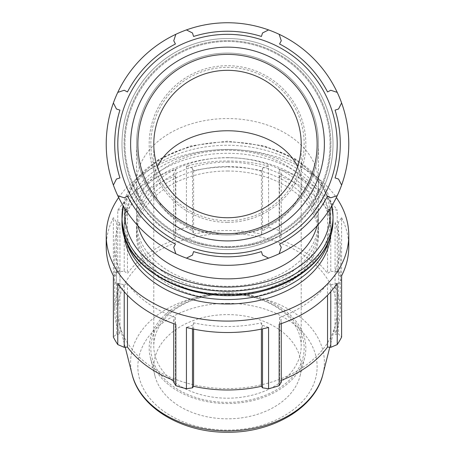 <?xml version="1.0" encoding="UTF-8"?>
<svg xmlns="http://www.w3.org/2000/svg" width="455" height="455" viewBox="0 0 455 455"><rect width="100%" height="100%" fill="white"/><g stroke="black" fill="none" stroke-linecap="round" stroke-linejoin="round"><path stroke-width="0.34" stroke-dasharray="2.27 1.71" d="M268.564 327.452L262.512 325.279L261.415 322.822A112.789 79.756 180 0 1 193.585 322.822L192.488 325.279L186.436 327.452M337.229 283.289L330.774 284.779L327.543 283.59A112.789 79.756 180 0 1 279.58 317.505L281.258 319.785L279.154 324.352M338.537 271.521L341.614 275.798L341.614 217.723L338.537 222.006L335.068 222.779A112.789 79.756 180 0 1 340.289 246.764A112.789 79.756 180 0 1 335.068 270.748L338.537 271.521L338.537 334.067L341.614 337.098M341.614 217.723A121.28 85.756 180 0 1 348.78 246.764M106.22 246.764A121.28 85.756 180 0 1 113.386 217.723L113.386 275.798L116.463 271.521L119.932 270.748A112.789 79.756 180 0 1 114.711 246.764A112.789 79.756 180 0 1 119.932 222.779L119.932 286.263L116.463 284.551L113.386 279.023A121.28 85.756 180 0 1 117.771 271.538L117.771 210.238A121.28 85.756 180 0 1 175.846 169.175L175.846 230.469A121.28 85.756 180 0 1 186.436 227.369L186.436 166.069A121.28 85.756 180 0 1 268.564 166.069L268.564 227.369A121.28 85.756 180 0 1 279.154 230.469L279.154 169.175L281.258 173.736L279.58 176.022A112.789 79.756 180 0 1 327.543 209.937L330.774 208.748L337.229 210.238L337.229 271.538A121.28 85.756 180 0 1 341.614 279.023L338.537 284.551L335.068 286.263A112.789 79.756 180 0 1 340.289 310.247A112.789 79.756 180 0 1 335.068 334.226L338.537 334.067M279.154 169.175A121.28 85.756 180 0 1 337.229 210.238M186.436 166.069L192.488 168.248L193.585 170.699A112.789 79.756 180 0 1 261.415 170.699L262.512 168.248L268.564 166.069M117.771 210.238L124.226 208.748L127.457 209.937A112.789 79.756 180 0 1 175.42 176.022L173.742 173.736L175.846 169.175M119.932 222.779L116.463 222.006L113.386 217.723M175.846 324.352L173.742 319.785L175.42 317.505A112.789 79.756 180 0 1 127.457 283.59L124.226 284.779L117.771 283.289M118.653 197.51A121.28 85.756 180 0 1 268.564 154.637A121.28 85.756 180 0 1 336.347 197.51M116.463 271.521L116.463 334.067L113.386 337.098M119.932 270.748L119.932 334.226A112.789 79.756 180 0 1 114.711 310.247A112.789 79.756 180 0 1 119.932 286.263M116.463 334.067L119.932 334.226M116.463 284.551L116.463 222.006M124.226 208.748L124.226 271.294L117.771 271.538M127.457 209.937L127.457 273.421A112.789 79.756 180 0 1 175.42 239.501L173.742 236.287L173.742 173.736M124.226 271.294L127.457 273.421M175.42 176.022L175.42 239.501M175.846 230.469L173.742 236.287M192.488 168.248L192.488 230.793L186.436 227.369M193.585 170.699L193.585 234.183A112.789 79.756 180 0 1 227.5 230.492A112.789 79.756 180 0 1 261.415 234.183L262.512 230.793L262.512 168.248M192.488 230.793L193.585 234.183M261.415 170.699L261.415 234.183M268.564 227.369L262.512 230.793M281.258 173.736L281.258 236.287L279.154 230.469M279.58 176.022L279.58 239.501A112.789 79.756 180 0 1 327.543 273.421L330.774 271.294L330.774 208.748M281.258 236.287L279.58 239.501M327.543 209.937L327.543 273.421M337.229 271.538L330.774 271.294M268.564 29.916L262.512 32.987L261.415 36.457A112.789 112.789 0 0 0 193.585 36.457L192.488 32.987L186.436 29.916M337.229 92.376L330.774 90.266L327.543 91.95A112.789 112.789 0 0 0 279.58 43.981L281.258 40.757L279.154 34.301M341.614 185.094L338.537 179.037L335.068 177.945A112.789 112.789 0 0 0 335.068 110.11L338.537 109.018L341.614 102.961M279.154 253.759L281.258 247.298L279.58 244.073A112.789 112.789 0 0 0 327.543 196.111L330.774 197.788L337.229 195.684M186.436 258.144L192.488 255.067L193.585 251.598A112.789 112.789 0 0 0 261.415 251.598L262.512 255.067L268.564 258.144A121.28 121.28 0 0 0 213.566 23.552A121.28 121.28 0 0 0 109.422 171.711A121.28 121.28 0 0 0 268.564 258.144M117.771 195.684L124.226 197.788L127.457 196.111A112.789 112.789 0 0 0 175.42 244.073L173.742 247.298L175.846 253.759M113.386 102.961L116.463 109.018L119.932 110.11A112.789 112.789 0 0 0 119.932 177.945L116.463 179.037L113.386 185.094M175.846 34.301L173.742 40.757L175.42 43.981A112.789 112.789 0 0 0 127.457 91.95L124.226 90.266L117.771 92.376M297.604 166.786A73.704 52.115 180 0 1 301.204 182.882L301.204 144.03A73.704 73.704 0 0 1 227.5 217.735A73.704 73.704 0 0 1 163.669 107.175A73.704 73.704 0 0 1 291.331 107.175A73.704 73.704 0 0 1 227.5 217.735A73.704 73.704 0 0 1 153.796 144.03L153.796 182.882A73.704 52.115 180 0 1 157.396 166.786M136.54 144.03A90.96 90.96 0 0 0 227.5 234.985A90.96 90.96 0 0 0 318.46 144.03A90.96 90.96 0 0 0 227.5 53.07A90.96 90.96 0 0 0 136.54 144.03L136.54 182.882A90.96 64.32 180 0 1 227.5 118.562A90.96 64.32 180 0 1 318.46 182.882A90.96 64.32 180 0 1 227.5 247.196A90.96 64.32 180 0 1 136.54 182.882L136.54 214.544A90.96 64.32 180 0 1 227.5 150.23A90.96 64.32 180 0 1 318.46 214.544A90.96 64.32 180 0 1 317.05 225.816M227.5 234.985A90.96 90.96 0 0 0 306.272 98.547A90.96 90.96 0 0 0 148.728 98.547A90.96 90.96 0 0 0 227.5 234.985A90.96 90.96 0 0 0 306.272 98.547A90.96 90.96 0 0 0 148.728 98.547A90.96 90.96 0 0 0 227.5 234.985A90.96 90.96 0 0 0 306.272 98.547A90.96 90.96 0 0 0 148.728 98.547A90.96 90.96 0 0 0 227.5 234.985A90.96 90.96 0 0 0 306.272 98.547A90.96 90.96 0 0 0 148.728 98.547A90.96 90.96 0 0 0 227.5 234.985A90.96 90.96 0 0 0 306.272 98.547A90.96 90.96 0 0 0 148.728 98.547A90.96 90.96 0 0 0 227.5 234.985M227.5 220.681A76.65 76.65 0 0 0 293.885 105.702A76.65 76.65 0 0 0 161.115 105.702A76.65 76.65 0 0 0 227.5 220.681M227.5 222.358A78.334 78.334 0 0 0 295.34 104.86A78.334 78.334 0 0 0 159.66 104.86A78.334 78.334 0 0 0 227.5 222.358M227.5 249.539A105.514 105.514 0 0 0 318.875 91.273A105.514 105.514 0 0 0 136.125 91.273A105.514 105.514 0 0 0 227.5 249.539A105.514 105.514 0 0 1 136.125 91.273A105.514 105.514 0 0 1 318.875 91.273A105.514 105.514 0 0 1 227.5 249.539A105.514 105.514 0 0 1 136.125 91.273A105.514 105.514 0 0 1 318.875 91.273A105.514 105.514 0 0 1 227.5 249.539M227.5 247.429A103.404 103.404 0 0 0 317.05 92.325A103.404 103.404 0 0 0 137.95 92.325A103.404 103.404 0 0 0 227.5 247.429A103.404 103.404 0 0 0 317.05 92.325A103.404 103.404 0 0 0 137.95 92.325A103.404 103.404 0 0 0 227.5 247.429M330.774 284.779L330.774 291.723M281.258 323.636L281.258 319.785M262.512 325.279L262.512 328.868M192.488 328.868L192.488 325.279M173.742 319.785L173.742 323.636M124.226 291.723L124.226 284.779M338.537 222.006L338.537 284.551M227.5 293.953A76.65 54.202 180 0 1 293.885 375.256A76.65 54.202 180 0 1 161.115 375.256A76.65 54.202 180 0 1 227.5 293.953A73.704 52.115 0 0 0 153.796 346.067A73.704 52.115 0 0 0 227.5 398.188A73.704 52.115 0 0 0 301.204 346.067A73.704 52.115 0 0 0 227.5 293.953M227.5 292.764A78.334 55.391 180 0 1 304.605 357.92A78.334 55.391 180 0 1 227.5 403.545A78.334 55.391 180 0 1 150.395 357.92A78.334 55.391 180 0 1 227.5 292.764M227.5 233.472A109.7 77.566 180 0 1 335.483 324.716A109.7 77.566 180 0 1 227.5 388.61A109.7 77.566 180 0 1 119.517 324.716A109.7 77.566 180 0 1 227.5 233.472M281.258 380.357A112.789 79.756 180 0 1 279.58 380.989L281.258 382.331M173.742 382.331L175.42 380.989A112.789 79.756 180 0 1 173.742 380.357M127.457 283.59L127.457 295.238M193.585 322.822L193.585 329.096M279.58 317.505L279.58 380.989M335.068 270.748L335.068 334.226M227.5 157.652A90.96 64.32 180 0 1 318.46 221.966A90.96 64.32 180 0 1 227.5 286.286A90.96 64.32 180 0 1 136.54 221.966A90.96 64.32 180 0 1 227.5 157.652M137.95 225.816A90.96 64.32 180 0 1 136.54 214.544M175.42 317.505L175.42 380.989M261.415 322.822L261.415 329.096M327.543 283.59L327.543 295.238M335.068 222.779L335.068 286.263M227.5 314.593A73.704 52.115 180 0 1 300.05 375.904A73.704 52.115 180 0 1 227.5 418.827A73.704 52.115 180 0 1 154.95 375.904A73.704 52.115 180 0 1 227.5 314.593M227.5 171.012A90.96 64.32 180 0 1 318.46 235.326A90.96 64.32 180 0 1 227.5 299.646A90.96 64.32 180 0 1 136.54 235.326A90.96 64.32 180 0 1 227.5 171.012M227.5 166.558A90.96 64.32 180 0 1 318.46 230.873A90.96 64.32 180 0 1 227.5 295.193A90.96 64.32 180 0 1 136.54 230.873A90.96 64.32 180 0 1 227.5 166.558M227.5 162.105A90.96 64.32 180 0 1 318.46 226.419A90.96 64.32 180 0 1 227.5 290.739A90.96 64.32 180 0 1 136.54 226.419A90.96 64.32 180 0 1 227.5 162.105M126.149 240.911A103.404 73.118 180 0 1 124.096 226.419A103.404 73.118 180 0 1 227.5 153.307A103.404 73.118 180 0 1 330.904 226.419A103.404 73.118 180 0 1 328.851 240.911M124.323 235.713A103.404 73.118 180 0 1 124.096 230.873A103.404 73.118 180 0 1 227.5 157.76A103.404 73.118 180 0 1 330.904 230.873A103.404 73.118 180 0 1 330.677 235.713M301.204 346.067L301.204 182.882A73.704 52.115 180 0 1 227.5 234.996A73.704 52.115 180 0 1 153.796 182.882L153.796 346.067M227.5 246.593A102.563 102.563 0 0 1 138.678 92.746A102.563 102.563 0 0 1 316.322 92.746A102.563 102.563 0 0 1 227.5 246.593A102.563 102.563 0 0 0 316.322 92.746A102.563 102.563 0 0 0 138.678 92.746A102.563 102.563 0 0 0 227.5 246.593M121.985 219.884A105.514 74.609 180 0 1 227.5 145.276A105.514 74.609 180 0 1 333.014 219.884M227.5 149.445A102.563 72.521 0 0 0 138.678 258.23A102.563 72.521 0 0 0 316.322 258.23A102.563 72.521 0 0 0 227.5 149.445M331.888 205.768A105.514 74.609 0 0 0 227.5 142.023A105.514 74.609 0 0 0 123.112 205.768M125.216 209.192A102.563 72.521 180 0 1 227.5 142.023A102.563 72.521 180 0 1 329.784 209.192M132.126 374.488A96.892 68.512 180 0 1 227.5 293.89A96.892 68.512 180 0 1 322.874 374.488M227.5 303.331A89.629 63.381 0 0 0 149.877 398.404A89.629 63.381 0 0 0 305.123 398.404A89.629 63.381 0 0 0 227.5 303.331M114.711 246.764L114.711 310.247M318.46 214.544L318.46 144.03M331.911 205.728L319.933 180.174L296.353 159.398L264.207 145.856L227.5 141.158L190.793 145.856L158.653 159.392L135.072 180.169L123.089 205.728M340.289 246.764L340.289 310.247M329.773 347.245L335.483 324.716M125.227 347.245L119.517 324.716M136.54 230.873L136.54 235.326M318.46 230.873L318.46 235.326M136.54 221.966L136.54 226.419M318.46 221.966L318.46 226.419M300.05 375.904L304.605 357.92M154.95 375.904L150.395 357.92M124.096 226.419L124.096 230.873M330.904 226.419L330.904 230.873"/><path stroke-width="0.68" d="M336.347 197.51A121.28 85.756 180 0 1 348.78 235.326L348.78 246.764A121.28 85.756 180 0 1 341.614 275.798L341.614 337.098A121.28 85.756 180 0 1 337.229 344.583L337.229 283.289A121.28 85.756 180 0 1 279.154 324.352L279.154 385.652A121.28 85.756 180 0 1 268.564 388.752L268.564 327.452A121.28 85.756 180 0 1 186.436 327.452L186.436 388.752A121.28 85.756 180 0 1 175.846 385.652L175.846 324.352A121.28 85.756 180 0 1 117.771 283.289L117.771 344.583A121.28 85.756 180 0 1 113.386 337.098L113.386 275.798A121.28 85.756 180 0 1 106.22 246.764L106.22 235.326A121.28 85.756 180 0 1 118.653 197.51M348.78 235.326A121.28 85.756 180 0 1 227.5 321.088A121.28 85.756 180 0 1 106.22 235.326M113.386 275.798L113.386 279.023M341.614 279.023L341.614 275.798M117.771 92.376A121.28 121.28 0 0 0 279.154 253.759A121.28 121.28 0 0 0 268.564 29.916A121.28 121.28 0 0 0 117.771 92.376L124.226 90.266L127.457 91.95A112.789 112.789 0 0 1 175.42 43.981L173.742 40.757L175.846 34.301M113.386 185.094L116.463 179.037L119.932 177.945A112.789 112.789 0 0 1 119.932 110.11L116.463 109.018L113.386 102.961M175.846 253.759L173.742 247.298L175.42 244.073A112.789 112.789 0 0 1 127.457 196.111L124.226 197.788L117.771 195.684M268.564 258.144L262.512 255.067L261.415 251.598A112.789 112.789 0 0 1 193.585 251.598L192.488 255.067L186.436 258.144M337.229 195.684L330.774 197.788L327.543 196.111A112.789 112.789 0 0 1 279.58 244.073L281.258 247.298L279.154 253.759M301.204 144.03A73.704 73.704 0 0 0 227.5 70.326A73.704 73.704 0 0 0 153.796 144.03M341.614 185.094L338.537 179.037L335.068 177.945A112.789 112.789 0 0 0 335.068 110.11L338.537 109.018L341.614 102.961M337.229 92.376L330.774 90.266L327.543 91.95A112.789 112.789 0 0 0 279.58 43.981L281.258 40.757L279.154 34.301M268.564 29.916L262.512 32.987L261.415 36.457A112.789 112.789 0 0 0 193.585 36.457L192.488 32.987L186.436 29.916M227.5 253.725A109.7 109.7 0 0 0 322.504 89.18A109.7 109.7 0 0 0 132.496 89.18A109.7 109.7 0 0 0 227.5 253.725M227.5 217.735A73.704 73.704 0 0 0 291.331 107.175A73.704 73.704 0 0 0 163.669 107.175A73.704 73.704 0 0 0 227.5 217.735M330.774 291.723L330.774 347.324L337.229 344.583M279.154 385.652L281.258 382.331L281.258 323.636M262.512 328.868L262.512 387.825L268.564 388.752M186.436 388.752L192.488 387.825L192.488 328.868M173.742 323.636L173.742 382.331L175.846 385.652M117.771 344.583L124.226 347.324L124.226 291.723M330.774 347.324L327.543 347.074A112.789 79.756 180 0 1 281.258 380.357M262.512 387.825L261.415 386.306A112.789 79.756 180 0 1 193.585 386.306L192.488 387.825M173.742 380.357A112.789 79.756 180 0 1 127.457 347.074L124.226 347.324M127.457 295.238L127.457 347.074M193.585 329.096L193.585 386.306M317.05 225.816A90.96 64.32 180 0 1 227.5 278.864A90.96 64.32 180 0 1 137.95 225.816M261.415 329.096L261.415 386.306M327.543 295.238L327.543 347.074M328.851 240.911A103.404 73.118 180 0 1 227.5 299.538A103.404 73.118 180 0 1 126.149 240.911M330.677 235.713A103.404 73.118 180 0 1 227.5 303.991A103.404 73.118 180 0 1 124.323 235.713M157.396 166.786A73.704 52.115 180 0 1 227.5 130.761A73.704 52.115 180 0 1 297.604 166.786M227.5 240.917A96.892 96.892 0 0 0 311.408 95.584A96.892 96.892 0 0 0 143.592 95.584A96.892 96.892 0 0 0 227.5 240.917M227.5 233.66A89.629 89.629 0 0 1 149.877 99.213A89.629 89.629 0 0 1 305.123 99.213A89.629 89.629 0 0 1 227.5 233.66M333.014 219.884A105.514 74.609 180 0 1 227.5 294.493A105.514 74.609 180 0 1 121.985 219.884C119.5 270.987 198.704 309.696 263.593 290.819C304.196 280.729 333.543 251.268 333.014 219.884L333.014 216.631A105.514 74.609 0 0 0 331.888 205.768M123.112 205.768A105.514 74.609 0 0 0 121.985 216.631A105.514 74.609 0 0 0 227.5 291.24A105.514 74.609 0 0 0 333.014 216.631L331.911 205.728M329.784 209.192A102.563 72.521 180 0 1 227.5 287.071A102.563 72.521 180 0 1 125.216 209.192M132.126 374.488C140.004 408.061 182.478 432.716 227.312 432.25C272.272 432.847 314.979 408.158 322.874 374.488A96.892 68.512 180 0 1 227.5 430.919A96.892 68.512 180 0 1 132.126 374.488L125.227 347.245M123.089 205.728L121.985 219.884M322.874 374.488L329.773 347.245"/></g></svg>
